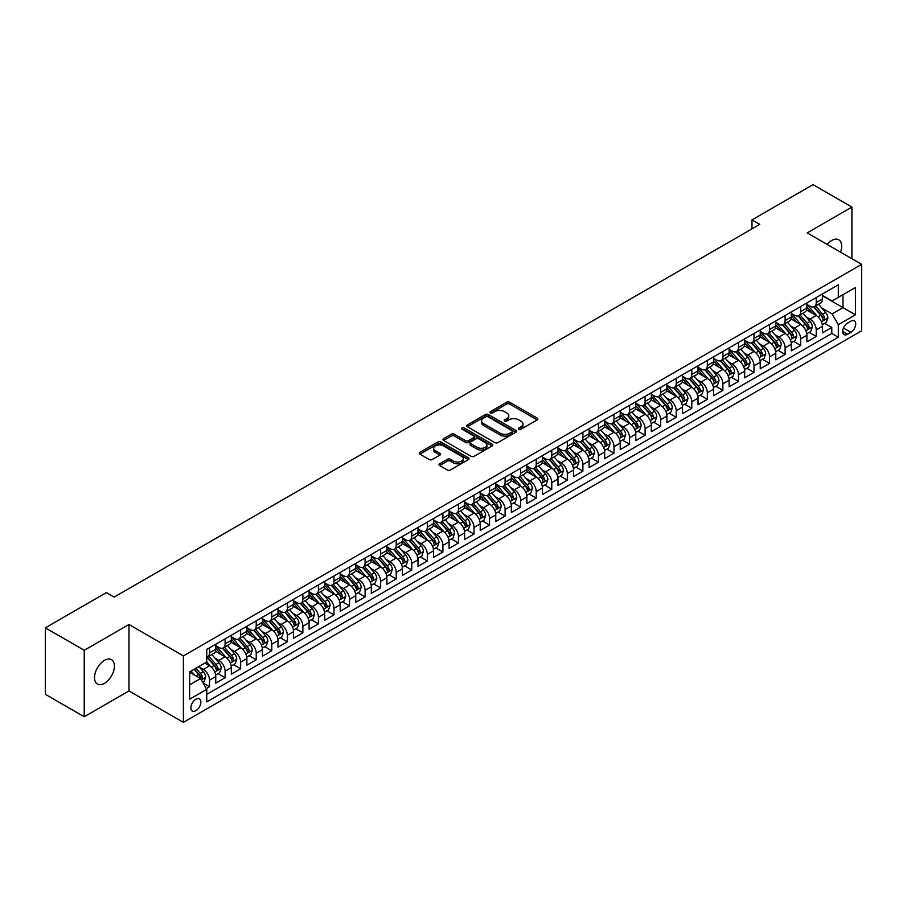 <?xml version="1.0" encoding="UTF-8"?>
<svg xmlns="http://www.w3.org/2000/svg" width="907" height="907" viewBox="0 0 907 907"><rect width="100%" height="100%" fill="white"/><g stroke="black" fill="none" stroke-linecap="round" stroke-linejoin="round"><path stroke-width="1.36" d="M518.838 429.249A1.508 0.873 0 0 0 520.981 429.249L537.205 419.884A2.154 1.247 0 0 0 537.828 419.011A2.154 1.247 0 0 0 537.205 418.127L509.711 402.255A2.154 1.247 0 0 0 506.662 402.255L490.438 411.619A1.508 0.873 0 0 0 489.995 412.243A1.508 0.873 0 0 0 490.438 412.855A1.508 0.873 0 0 0 492.58 412.855L494.678 411.642A6.905 3.991 0 0 1 504.451 411.642L506.741 412.968A6.905 3.991 0 0 1 508.759 415.791A6.905 3.991 0 0 1 506.741 418.615L504.643 419.816A1.508 0.873 0 0 0 504.201 420.44A1.508 0.873 0 0 0 504.643 421.052A1.508 0.873 0 0 0 506.775 421.052L508.872 419.839A6.905 3.991 0 0 1 518.645 419.839L520.935 421.165A6.905 3.991 0 0 1 522.965 423.988A6.905 3.991 0 0 1 520.935 426.812L518.838 428.025A1.508 0.873 0 0 0 518.396 428.637A1.508 0.873 0 0 0 518.838 429.249L518.838 428.025M104.464 683.345A14.081 8.129 120 0 0 113.658 670.942A14.081 8.129 120 0 0 111.504 659.661A14.081 8.129 120 0 0 104.464 660.364A14.081 8.129 120 0 0 95.269 672.767A14.081 8.129 120 0 0 97.423 684.048A14.081 8.129 120 0 0 104.464 683.345M840.551 252.157A14.081 8.129 120 0 0 838.748 239.788A14.081 8.129 120 0 0 831.708 240.491A14.081 8.129 120 0 0 827.139 244.402M195.855 710.703A7.041 4.059 120 0 0 200.458 704.49A7.041 4.059 120 0 0 199.37 698.855A7.041 4.059 120 0 0 195.855 699.206A7.041 4.059 120 0 0 191.252 705.408A7.041 4.059 120 0 0 192.329 711.043A7.041 4.059 120 0 0 195.855 710.703M439.634 463.794A2.154 1.247 0 0 0 438.999 464.667A2.154 1.247 0 0 0 439.634 465.552L447.344 470.007A2.154 1.247 0 0 0 450.394 470.007L468.409 459.6A2.154 1.247 0 0 0 469.044 458.715A2.154 1.247 0 0 0 468.409 457.842L440.927 441.97A2.154 1.247 0 0 0 437.877 441.97L419.862 452.378A2.154 1.247 0 0 0 419.227 453.251A2.154 1.247 0 0 0 419.862 454.135L429.17 459.509A2.154 1.247 0 0 0 432.231 459.509L439.94 455.065A2.154 1.247 0 0 0 440.564 454.18A2.154 1.247 0 0 0 439.94 453.296L435.315 450.632A5.771 3.333 0 0 1 433.625 448.273A5.771 3.333 0 0 1 437.197 445.19A5.771 3.333 0 0 1 443.489 445.915L461.584 456.357A5.771 3.333 0 0 1 463.273 458.715A5.771 3.333 0 0 1 459.702 461.799A5.771 3.333 0 0 1 453.409 461.073L450.394 459.339A2.154 1.247 0 0 0 447.344 459.339L439.634 463.794L439.634 465.552M128.964 624.481L84.238 650.296L45.35 627.848L45.35 694.308L84.238 716.757L128.964 690.941L183.407 722.369L183.407 655.908L128.964 624.481L128.964 690.941M851.922 258.722L851.922 207.079L807.207 232.895L861.65 264.334L183.407 655.908M851.922 207.079L813.035 184.631L751.982 219.879L751.982 228.859M45.35 627.848L106.402 592.6L114.18 597.089L759.76 224.369L751.982 219.879M494.825 442.582A2.154 1.247 0 0 0 497.886 442.582L515.902 432.185A2.154 1.247 0 0 0 516.537 431.301A2.154 1.247 0 0 0 515.902 430.417L488.42 414.556A2.154 1.247 0 0 0 485.358 414.556L467.343 424.952A2.154 1.247 0 0 0 466.708 425.837A2.154 1.247 0 0 0 467.343 426.721L494.825 442.582M462.683 429.578A1.508 0.873 0 0 1 464.214 429.793L464.214 428.002L492.161 444.135A2.154 1.247 0 0 1 492.784 445.008A2.154 1.247 0 0 1 492.161 445.893L474.134 456.3A2.154 1.247 0 0 1 471.084 456.3L443.602 440.428L443.602 438.659A2.154 1.247 0 0 0 442.967 439.544A2.154 1.247 0 0 0 443.602 440.428M443.602 438.659L451.312 434.215A2.154 1.247 0 0 1 454.362 434.215L465.518 440.643A2.154 1.247 0 0 0 468.568 440.643L473.681 437.696A2.154 1.247 0 0 0 474.316 436.811A2.154 1.247 0 0 0 473.681 435.927L462.071 429.226A1.508 0.873 0 0 1 461.629 428.614A1.508 0.873 0 0 1 462.57 427.809A1.508 0.873 0 0 1 464.214 428.002M206.32 688.583L209.54 686.724L203.089 682.994M199.415 667.133L203.315 669.389A8.798 5.079 60 0 1 209.54 680.159L215.764 676.565L215.764 683.13L225.095 677.733L218.02 673.652M214.97 658.153L218.882 660.398A8.798 5.079 60 0 1 225.095 671.18L231.319 667.586L231.319 674.15L240.65 668.754L233.575 664.672M230.525 649.163L234.437 651.419A8.798 5.079 60 0 1 240.65 662.201L246.874 658.607L246.874 665.16L256.216 659.774L249.13 655.693M246.08 640.183L249.992 642.439A8.798 5.079 60 0 1 256.216 653.221L262.429 649.627L262.429 656.18L271.771 650.795L264.685 646.702M261.635 631.204L265.547 633.46A8.798 5.079 60 0 1 271.771 644.242L277.984 640.648L277.984 647.201L287.326 641.816L280.24 637.723M277.191 622.225L281.102 624.481A8.798 5.079 60 0 1 287.326 635.251L293.551 631.669L293.551 638.222L302.881 632.837L295.807 628.744M292.746 613.245L296.657 615.502A8.798 5.079 60 0 1 302.881 626.272L309.106 622.678L309.106 629.243L318.436 623.846L311.362 619.764M308.312 604.266L312.212 606.522A8.798 5.079 60 0 1 318.436 617.293L324.661 613.699L324.661 620.263L333.991 614.867L326.917 610.785M323.867 595.275L327.767 597.532A8.798 5.079 60 0 1 333.991 608.314L340.216 604.72L340.216 611.273L349.546 605.887L342.472 601.806M339.422 586.296L343.322 588.552A8.798 5.079 60 0 1 349.546 599.334L355.771 595.74L355.771 602.293L365.102 596.908L358.027 592.815M354.977 577.317L358.877 579.573A8.798 5.079 60 0 1 365.102 590.355L371.326 586.761L371.326 593.314L380.657 587.929L373.582 583.836M370.532 568.338L374.432 570.594A8.798 5.079 60 0 1 380.657 581.364L386.881 577.782L386.881 584.335L396.212 578.949L389.137 574.857M386.087 559.358L389.987 561.614A8.798 5.079 60 0 1 396.212 572.385L402.436 568.791L402.436 575.355L411.767 569.959L404.692 565.877M401.642 550.379L405.554 552.635A8.798 5.079 60 0 1 411.767 563.406L417.991 559.812L417.991 566.376L427.322 560.98L420.247 556.898M417.197 541.388L421.109 543.644A8.798 5.079 60 0 1 427.322 554.426L433.546 550.832L433.546 557.386L442.888 552L435.802 547.919M432.752 532.409L436.664 534.665A8.798 5.079 60 0 1 442.888 545.447L449.101 541.853L449.101 548.406L458.443 543.021L451.357 538.928M448.307 523.43L452.219 525.686A8.798 5.079 60 0 1 458.443 536.468L464.656 532.874L464.656 539.427L473.998 534.042L466.912 529.949M463.862 514.45L467.774 516.707A8.798 5.079 60 0 1 473.998 527.477L480.222 523.895L480.222 530.448L489.553 525.062L482.467 520.969M479.418 505.471L483.329 507.727A8.798 5.079 60 0 1 489.553 518.498L495.778 514.904L495.778 521.468L505.108 516.072L498.034 511.99M494.984 496.492L498.884 498.748A8.798 5.079 60 0 1 505.108 509.519L511.333 505.925L511.333 512.489L520.663 507.092L513.589 503.011M510.539 487.501L514.439 489.757A8.798 5.079 60 0 1 520.663 500.539L526.888 496.945L526.888 503.498L536.218 498.113L529.144 494.032M526.094 478.522L529.994 480.778A8.798 5.079 60 0 1 536.218 491.56L542.443 487.966L542.443 494.519L551.773 489.134L544.699 485.041M541.649 469.543L545.549 471.799A8.798 5.079 60 0 1 551.773 482.581L557.998 478.987L557.998 485.54L567.328 480.154L560.254 476.062M557.204 460.563L561.104 462.819A8.798 5.079 60 0 1 567.328 473.59L573.553 470.007L573.553 476.56L582.884 471.175L575.809 467.082M572.759 451.584L576.659 453.84A8.798 5.079 60 0 1 582.884 464.611L589.108 461.017L589.108 467.581L598.439 462.185L591.364 458.103M588.314 442.605L592.226 444.861A8.798 5.079 60 0 1 598.439 455.631L604.663 452.037L604.663 458.602L613.994 453.205L606.919 449.124M603.869 433.614L607.781 435.87A8.798 5.079 60 0 1 613.994 446.652L620.218 443.058L620.218 449.611L629.56 444.226L622.474 440.144M619.424 424.635L623.336 426.891A8.798 5.079 60 0 1 629.56 437.673L635.773 434.079L635.773 440.632L645.115 435.247L638.029 431.165M634.979 415.655L638.891 417.912A8.798 5.079 60 0 1 645.115 428.694L651.328 425.1L651.328 431.653L660.67 426.267L653.584 422.174M650.534 406.676L654.446 408.932A8.798 5.079 60 0 1 660.67 419.703L666.894 416.12L666.894 422.673L676.225 417.288L669.139 413.195M666.089 397.697L670.001 399.953A8.798 5.079 60 0 1 676.225 410.724L682.449 407.13L682.449 413.694L691.78 408.297L684.706 404.216M681.656 388.718L685.556 390.974A8.798 5.079 60 0 1 691.78 401.744L698.005 398.15L698.005 404.715L707.335 399.318L700.261 395.237M697.211 379.738L701.111 381.983A8.798 5.079 60 0 1 707.335 392.765L713.56 389.171L713.56 395.724L722.89 390.339L715.816 386.257M712.766 370.748L716.666 373.004A8.798 5.079 60 0 1 722.89 383.786L729.115 380.192L729.115 386.745L738.445 381.359L731.371 377.278M728.321 361.768L732.221 364.024A8.798 5.079 60 0 1 738.445 374.806L744.67 371.212L744.67 377.765L754 372.38L746.926 368.287M743.876 352.789L747.776 355.045A8.798 5.079 60 0 1 754 365.827L760.225 362.233L760.225 368.786L769.555 363.401L762.481 359.308M759.431 343.81L763.331 346.066A8.798 5.079 60 0 1 769.555 356.836L775.78 353.242L775.78 359.807L785.111 354.41L778.036 350.329M774.986 334.83L778.898 337.087A8.798 5.079 60 0 1 785.111 347.857L791.335 344.263L791.335 350.828L800.666 345.431L793.591 341.349M790.541 325.851L794.453 328.096A8.798 5.079 60 0 1 800.666 338.878L806.89 335.284L806.89 341.837L816.232 336.452L816.232 329.899A8.798 5.079 -120 0 0 810.008 319.117L806.096 316.86M809.146 332.37L816.232 336.452M215.764 676.565A8.798 5.079 -120 0 0 209.54 665.795L204.88 663.096M231.319 667.586A8.798 5.079 -120 0 0 225.095 656.815L215.481 651.26M246.874 658.607A8.798 5.079 -120 0 0 240.65 647.825L231.036 642.281M262.429 649.627A8.798 5.079 -120 0 0 256.216 638.845L246.591 633.29M277.984 640.648A8.798 5.079 -120 0 0 271.771 629.866L262.146 624.311M293.551 631.669A8.798 5.079 -120 0 0 287.326 620.887L277.701 615.331M309.106 622.678A8.798 5.079 -120 0 0 302.881 611.908L293.256 606.352M324.661 613.699A8.798 5.079 -120 0 0 318.436 602.928L308.811 597.373M340.216 604.72A8.798 5.079 -120 0 0 333.991 593.938L324.366 588.394M355.771 595.74A8.798 5.079 -120 0 0 349.546 584.958L339.932 579.403M371.326 586.761A8.798 5.079 -120 0 0 365.102 575.979L355.487 570.424M386.881 577.782A8.798 5.079 -120 0 0 380.657 567L371.042 561.444M402.436 568.791A8.798 5.079 -120 0 0 396.212 558.02L386.597 552.465M417.991 559.812A8.798 5.079 -120 0 0 411.767 549.041L402.152 543.486M433.546 550.832A8.798 5.079 -120 0 0 427.322 540.05L417.708 534.506M449.101 541.853A8.798 5.079 -120 0 0 442.888 531.071L433.263 525.516M464.656 532.874A8.798 5.079 -120 0 0 458.443 522.092L448.818 516.537M480.222 523.895A8.798 5.079 -120 0 0 473.998 513.113L464.373 507.557M495.778 514.904A8.798 5.079 -120 0 0 489.553 504.133L479.928 498.578M511.333 505.925A8.798 5.079 -120 0 0 505.108 495.154L495.483 489.599M526.888 496.945A8.798 5.079 -120 0 0 520.663 486.175L511.038 480.619M542.443 487.966A8.798 5.079 -120 0 0 536.218 477.184L526.604 471.629M557.998 478.987A8.798 5.079 -120 0 0 551.773 468.205L542.159 462.649M573.553 470.007A8.798 5.079 -120 0 0 567.328 459.225L557.714 453.67M589.108 461.017A8.798 5.079 -120 0 0 582.884 450.246L573.269 444.691M604.663 452.037A8.798 5.079 -120 0 0 598.439 441.267L588.824 435.711M620.218 443.058A8.798 5.079 -120 0 0 613.994 432.288L604.379 426.732M635.773 434.079A8.798 5.079 -120 0 0 629.56 423.297L619.934 417.742M651.328 425.1A8.798 5.079 -120 0 0 645.115 414.318L635.49 408.762M666.894 416.12A8.798 5.079 -120 0 0 660.67 405.338L651.045 399.783M682.449 407.13A8.798 5.079 -120 0 0 676.225 396.359L666.6 390.804M698.005 398.15A8.798 5.079 -120 0 0 691.78 387.38L682.155 381.824M713.56 389.171A8.798 5.079 -120 0 0 707.335 378.4L697.71 372.845M729.115 380.192A8.798 5.079 -120 0 0 722.89 369.41L713.265 363.854M744.67 371.212A8.798 5.079 -120 0 0 738.445 360.43L728.831 354.875M760.225 362.233A8.798 5.079 -120 0 0 754 351.451L744.386 345.896M775.78 353.242A8.798 5.079 -120 0 0 769.555 342.472L759.941 336.916M791.335 344.263A8.798 5.079 -120 0 0 785.111 333.493L775.496 327.937M806.89 335.284A8.798 5.079 -120 0 0 800.666 324.513L791.051 318.958M850.913 321.18L847.489 323.164A6.825 3.934 120 0 0 843.034 329.173A6.825 3.934 120 0 0 844.088 334.638A6.825 3.934 120 0 0 847.489 334.298L850.913 332.325A6.825 3.934 120 0 0 855.369 326.316A6.825 3.934 120 0 0 854.326 320.851A6.825 3.934 120 0 0 850.913 321.18M183.407 722.369L861.65 330.794L861.65 264.334M189.631 684.83L200.526 678.549L206.739 689.32L206.739 701.893L838.317 337.257L838.317 324.683L832.093 313.913L821.651 307.881M206.739 689.32L189.631 699.206L189.631 671.894L206.739 662.019L206.739 649.446L838.317 284.809L838.317 297.383L855.426 287.508L855.426 314.808L838.317 324.683M215.764 645.671L218.882 647.473A8.798 5.079 60 0 0 223.281 647.904L229.494 644.31A8.798 5.079 -120 0 0 231.319 640.285L231.319 635.251M231.319 636.691L234.437 638.494A8.798 5.079 60 0 0 238.836 638.925L245.06 635.331A8.798 5.079 -120 0 0 246.874 631.306L246.874 626.272M246.874 627.712L249.992 629.503A8.798 5.079 60 0 0 254.391 629.946L260.615 626.352A8.798 5.079 -120 0 0 262.429 622.327L262.429 617.293M262.429 618.733L265.547 620.524A8.798 5.079 60 0 0 269.946 620.966L276.17 617.372A8.798 5.079 -120 0 0 277.984 613.347L277.984 608.314M277.984 609.753L281.102 611.545A8.798 5.079 60 0 0 285.501 611.987L291.725 608.393A8.798 5.079 -120 0 0 293.551 604.357L293.551 599.334M293.551 600.774L296.657 602.565A8.798 5.079 60 0 0 301.056 602.996L307.28 599.414A8.798 5.079 -120 0 0 309.106 595.377L309.106 590.355M309.106 591.783L312.212 593.586A8.798 5.079 60 0 0 316.611 594.017L322.835 590.423A8.798 5.079 -120 0 0 324.661 586.398L324.661 581.364M324.661 582.804L327.767 584.607A8.798 5.079 60 0 0 332.166 585.038L338.39 581.444A8.798 5.079 -120 0 0 340.216 577.419L340.216 572.385M340.216 573.825L343.322 575.616A8.798 5.079 60 0 0 347.721 576.058L353.945 572.464A8.798 5.079 -120 0 0 355.771 568.44L355.771 563.406M355.771 564.846L358.877 566.637A8.798 5.079 60 0 0 363.276 567.079L369.5 563.485A8.798 5.079 -120 0 0 371.326 559.46L371.326 554.426M371.326 555.866L374.432 557.658A8.798 5.079 60 0 0 378.831 558.1L385.056 554.506A8.798 5.079 -120 0 0 386.881 550.47L386.881 545.447M386.881 546.887L389.987 548.678A8.798 5.079 60 0 0 394.398 549.109L400.611 545.526A8.798 5.079 -120 0 0 402.436 541.49L402.436 536.468M402.436 537.896L405.554 539.699A8.798 5.079 60 0 0 409.953 540.13L416.166 536.536A8.798 5.079 -120 0 0 417.991 532.511L417.991 527.477M417.991 528.917L421.109 530.72A8.798 5.079 60 0 0 425.508 531.151L431.732 527.557A8.798 5.079 -120 0 0 433.546 523.532L433.546 518.498M433.546 519.938L436.664 521.729A8.798 5.079 60 0 0 441.063 522.171L447.287 518.577A8.798 5.079 -120 0 0 449.101 514.552L449.101 509.519M449.101 510.958L452.219 512.75A8.798 5.079 60 0 0 456.618 513.192L462.842 509.598A8.798 5.079 -120 0 0 464.656 505.573L464.656 500.539M464.656 501.979L467.774 503.77A8.798 5.079 60 0 0 472.173 504.213L478.397 500.619A8.798 5.079 -120 0 0 480.222 496.583L480.222 491.56M480.222 493L483.329 494.791A8.798 5.079 60 0 0 487.728 495.222L493.952 491.639A8.798 5.079 -120 0 0 495.778 487.603L495.778 482.581M495.778 484.009L498.884 485.812A8.798 5.079 60 0 0 503.283 486.243L509.507 482.649A8.798 5.079 -120 0 0 511.333 478.624L511.333 473.59M511.333 475.03L514.439 476.833A8.798 5.079 60 0 0 518.838 477.263L525.062 473.669A8.798 5.079 -120 0 0 526.888 469.645L526.888 464.611M526.888 466.051L529.994 467.842A8.798 5.079 60 0 0 534.393 468.284L540.617 464.69A8.798 5.079 -120 0 0 542.443 460.665L542.443 455.631M542.443 457.071L545.549 458.863A8.798 5.079 60 0 0 549.948 459.305L556.172 455.711A8.798 5.079 -120 0 0 557.998 451.686L557.998 446.652M557.998 448.092L561.104 449.883A8.798 5.079 60 0 0 565.503 450.325L571.727 446.732A8.798 5.079 -120 0 0 573.553 442.695L573.553 437.673M573.553 439.113L576.659 440.904A8.798 5.079 60 0 0 581.07 441.335L587.283 437.752A8.798 5.079 -120 0 0 589.108 433.716L589.108 428.694M589.108 430.122L592.226 431.925A8.798 5.079 60 0 0 596.625 432.356L602.838 428.762A8.798 5.079 -120 0 0 604.663 424.737L604.663 419.703M604.663 421.143L607.781 422.945A8.798 5.079 60 0 0 612.18 423.376L618.404 419.782A8.798 5.079 -120 0 0 620.218 415.757L620.218 410.724M620.218 412.163L623.336 413.955A8.798 5.079 60 0 0 627.735 414.397L633.959 410.803A8.798 5.079 -120 0 0 635.773 406.778L635.773 401.744M635.773 403.184L638.891 404.976A8.798 5.079 60 0 0 643.29 405.418L649.514 401.824A8.798 5.079 -120 0 0 651.328 397.799L651.328 392.765M651.328 394.205L654.446 395.996A8.798 5.079 60 0 0 658.845 396.438L665.069 392.844A8.798 5.079 -120 0 0 666.894 388.808L666.894 383.786M666.894 385.226L670.001 387.017A8.798 5.079 60 0 0 674.4 387.448L680.624 383.865A8.798 5.079 -120 0 0 682.449 379.829L682.449 374.806M682.449 376.235L685.556 378.038A8.798 5.079 60 0 0 689.955 378.468L696.179 374.874A8.798 5.079 -120 0 0 698.005 370.85L698.005 365.816M698.005 367.256L701.111 369.058A8.798 5.079 60 0 0 705.51 369.489L711.734 365.895A8.798 5.079 -120 0 0 713.56 361.87L713.56 356.836M713.56 358.276L716.666 360.079A8.798 5.079 60 0 0 721.065 360.51L727.289 356.916A8.798 5.079 -120 0 0 729.115 352.891L729.115 347.857M729.115 349.297L732.221 351.088A8.798 5.079 60 0 0 736.62 351.531L742.844 347.937A8.798 5.079 -120 0 0 744.67 343.912L744.67 338.878M744.67 340.318L747.776 342.109A8.798 5.079 60 0 0 752.175 342.551L758.399 338.957A8.798 5.079 -120 0 0 760.225 334.921L760.225 329.899M760.225 331.338L763.331 333.13A8.798 5.079 60 0 0 767.741 333.561L773.954 329.978A8.798 5.079 -120 0 0 775.78 325.942L775.78 320.919M775.78 322.348L778.898 324.15A8.798 5.079 60 0 0 783.297 324.581L789.509 320.987A8.798 5.079 -120 0 0 791.335 316.962L791.335 311.929M791.335 313.368L794.453 315.171A8.798 5.079 60 0 0 798.852 315.602L805.076 312.008A8.798 5.079 -120 0 0 806.89 307.983L806.89 302.949M206.739 694.354L831.787 333.493L831.787 327.472L822.445 332.858L822.445 326.305A8.798 5.079 -120 0 0 816.232 315.523L806.606 309.967M806.89 304.389L810.008 306.192A8.798 5.079 -120 0 0 814.407 306.623A8.798 5.079 -120 0 0 816.232 302.598L816.232 297.564M814.407 306.623L820.631 303.029A8.798 5.079 -120 0 0 822.445 299.004L822.445 293.97M209.54 647.825L209.54 652.859A8.798 5.079 60 0 1 207.726 656.883A8.798 5.079 60 0 1 206.739 657.246M207.726 656.883L213.939 653.289A8.798 5.079 -120 0 0 215.764 649.265L215.764 644.242M225.095 638.845L225.095 643.879A8.798 5.079 60 0 1 223.281 647.904M240.65 629.866L240.65 634.9A8.798 5.079 60 0 1 238.836 638.925M256.216 620.887L256.216 625.921A8.798 5.079 60 0 1 254.391 629.946M271.771 611.908L271.771 616.93A8.798 5.079 60 0 1 269.946 620.966M287.326 602.928L287.326 607.951A8.798 5.079 60 0 1 285.501 611.987M302.881 593.938L302.881 598.971A8.798 5.079 60 0 1 301.056 602.996M318.436 584.958L318.436 589.992A8.798 5.079 60 0 1 316.611 594.017M333.991 575.979L333.991 581.013A8.798 5.079 60 0 1 332.166 585.038M349.546 567L349.546 572.034A8.798 5.079 60 0 1 347.721 576.058M365.102 558.02L365.102 563.043A8.798 5.079 60 0 1 363.276 567.079M380.657 549.041L380.657 554.064A8.798 5.079 60 0 1 378.831 558.1M396.212 540.05L396.212 545.084A8.798 5.079 60 0 1 394.398 549.109M411.767 531.071L411.767 536.105A8.798 5.079 60 0 1 409.953 540.13M427.322 522.092L427.322 527.126A8.798 5.079 60 0 1 425.508 531.151M442.888 513.113L442.888 518.146A8.798 5.079 60 0 1 441.063 522.171M458.443 504.133L458.443 509.156A8.798 5.079 60 0 1 456.618 513.192M473.998 495.154L473.998 500.176A8.798 5.079 60 0 1 472.173 504.213M489.553 486.163L489.553 491.197A8.798 5.079 60 0 1 487.728 495.222M505.108 477.184L505.108 482.218A8.798 5.079 60 0 1 503.283 486.243M520.663 468.205L520.663 473.239A8.798 5.079 60 0 1 518.838 477.263M536.218 459.225L536.218 464.259A8.798 5.079 60 0 1 534.393 468.284M551.773 450.246L551.773 455.269A8.798 5.079 60 0 1 549.948 459.305M567.328 441.267L567.328 446.289A8.798 5.079 60 0 1 565.503 450.325M582.884 432.276L582.884 437.31A8.798 5.079 60 0 1 581.07 441.335M598.439 423.297L598.439 428.331A8.798 5.079 60 0 1 596.625 432.356M613.994 414.318L613.994 419.351A8.798 5.079 60 0 1 612.18 423.376M629.56 405.338L629.56 410.372A8.798 5.079 60 0 1 627.735 414.397M645.115 396.359L645.115 401.382A8.798 5.079 60 0 1 643.29 405.418M660.67 387.38L660.67 392.402A8.798 5.079 60 0 1 658.845 396.438M676.225 378.389L676.225 383.423A8.798 5.079 60 0 1 674.4 387.448M691.78 369.41L691.78 374.444A8.798 5.079 60 0 1 689.955 378.468M707.335 360.43L707.335 365.464A8.798 5.079 60 0 1 705.51 369.489M722.89 351.451L722.89 356.485A8.798 5.079 60 0 1 721.065 360.51M738.445 342.472L738.445 347.494A8.798 5.079 60 0 1 736.62 351.531M754 333.493L754 338.515A8.798 5.079 60 0 1 752.175 342.551M769.555 324.513L769.555 329.536A8.798 5.079 60 0 1 767.741 333.561M785.111 315.523L785.111 320.556A8.798 5.079 60 0 1 783.297 324.581M800.666 306.543L800.666 311.577A8.798 5.079 60 0 1 798.852 315.602M800.666 338.878L800.666 345.431M785.111 347.857L785.111 354.41M769.555 356.836L769.555 363.401M754 365.827L754 372.38M738.445 374.806L738.445 381.359M722.89 383.786L722.89 390.339M707.335 392.765L707.335 399.318M691.78 401.744L691.78 408.297M676.225 410.724L676.225 417.288M660.67 419.703L660.67 426.267M645.115 428.694L645.115 435.247M629.56 437.673L629.56 444.226M613.994 446.652L613.994 453.205M598.439 455.631L598.439 462.185M582.884 464.611L582.884 471.175M567.328 473.59L567.328 480.154M551.773 482.581L551.773 489.134M536.218 491.56L536.218 498.113M520.663 500.539L520.663 507.092M505.108 509.519L505.108 516.072M489.553 518.498L489.553 525.062M473.998 527.477L473.998 534.042M458.443 536.468L458.443 543.021M442.888 545.447L442.888 552M427.322 554.426L427.322 560.98M411.767 563.406L411.767 569.959M396.212 572.385L396.212 578.949M380.657 581.364L380.657 587.929M365.102 590.355L365.102 596.908M349.546 599.334L349.546 605.887M333.991 608.314L333.991 614.867M318.436 617.293L318.436 623.846M302.881 626.272L302.881 632.837M287.326 635.251L287.326 641.816M271.771 644.242L271.771 650.795M256.216 653.221L256.216 659.774M240.65 662.201L240.65 668.754M225.095 671.18L225.095 677.733M209.54 680.159L209.54 686.724M200.526 678.549L189.631 672.257M832.093 313.913L842.988 307.62L842.988 294.696L855.426 287.508M822.445 295.773L855.426 314.808M822.445 295.41L832.093 300.977L838.317 297.383M84.238 650.296L84.238 716.757M824.701 323.391L831.787 327.472M831.787 333.493L838.317 337.257M519.439 429.465L520.935 428.603A6.905 3.991 0 0 0 522.965 425.78L522.965 423.988M508.759 415.791L508.759 417.583A6.905 3.991 0 0 1 506.741 420.406L505.244 421.267M537.171 419.907L509.711 404.057A2.154 1.247 0 0 0 506.662 404.057L491.038 413.07M515.868 432.197L488.42 416.347A2.154 1.247 0 0 0 485.358 416.347L467.377 426.732M512.081 431.925A1.508 0.873 0 0 0 512.523 431.301A1.508 0.873 0 0 0 512.081 430.689L487.955 416.755A1.508 0.873 0 0 0 485.823 416.755L483.601 418.036A6.905 3.991 0 0 0 481.583 420.859A6.905 3.991 0 0 0 483.601 423.682L500.097 433.195A6.905 3.991 0 0 0 509.87 433.195L512.081 431.925L512.081 433.716A1.508 0.873 0 0 0 512.523 433.104L512.523 431.301M481.583 420.859L481.583 422.651A6.905 3.991 0 0 0 483.601 425.474L483.601 423.682M512.081 433.716L509.87 434.997A6.905 3.991 0 0 1 500.097 434.997L483.601 425.474M443.625 440.439L451.312 436.006L451.312 434.215M474.316 436.811L474.316 438.614A2.154 1.247 0 0 1 473.681 439.487L468.568 442.446A2.154 1.247 0 0 1 465.518 442.446L454.362 436.006A2.154 1.247 0 0 0 451.312 436.006M464.214 429.793L492.127 445.915M477.082 447.321A5.771 3.333 0 0 0 483.374 448.047A5.771 3.333 0 0 0 486.934 444.963A5.771 3.333 0 0 0 485.245 442.605L478.873 438.931A2.154 1.247 0 0 0 475.824 438.931L470.699 441.879A2.154 1.247 0 0 0 470.075 442.763A2.154 1.247 0 0 0 470.699 443.648L477.082 447.321L477.082 449.124A5.771 3.333 0 0 0 483.374 449.849A5.771 3.333 0 0 0 486.934 446.766L486.934 444.963M470.075 442.763L470.075 444.555A2.154 1.247 0 0 0 470.699 445.439L470.699 443.648M477.082 449.124L470.699 445.439M463.273 458.715L463.273 460.518A5.771 3.333 0 0 1 459.702 463.602A5.771 3.333 0 0 1 453.409 462.876L450.394 461.13A2.154 1.247 0 0 0 447.344 461.13L439.657 465.574M433.625 448.273L433.625 450.065A5.771 3.333 0 0 0 435.315 452.423L435.315 450.632M439.906 455.076L435.315 452.423M468.409 457.842L468.409 459.6L440.927 443.772A2.154 1.247 0 0 0 437.877 443.772L419.884 454.158M822.32 324.763L826.334 322.438L827.898 317.949A5.827 3.367 -120 0 0 825.619 312.473L818.511 304.253M817.094 316.101L808.659 306.339A16.825 9.716 -120 0 0 806.89 304.491M812.468 313.357L807.752 307.904A13.968 8.061 -120 0 0 806.89 306.963M813.613 306.94L820.801 315.262A5.827 3.367 60 0 1 822.876 319.275C823.76 320.454 824.372 320.092 824.746 318.198A5.827 3.367 -120 0 0 822.672 314.185L815.563 305.954M814.033 306.804L821.753 315.749A2.97 1.712 60 0 1 822.502 316.906L824.746 318.198M822.876 319.275L823.307 319.967M806.765 333.742L810.779 331.429L812.332 326.928A5.827 3.367 -120 0 0 810.064 321.463L802.956 313.232M801.539 325.08L793.103 315.319A16.825 9.716 -120 0 0 791.335 313.471M796.913 322.336L792.196 316.883A13.968 8.061 -120 0 0 791.335 315.942M798.058 315.919L805.246 324.241A5.827 3.367 60 0 1 807.321 328.255C808.194 329.434 808.817 329.071 809.191 327.178A5.827 3.367 -120 0 0 807.117 323.164L800.008 314.933M798.477 315.783L806.198 324.729A2.97 1.712 60 0 1 806.947 325.885L809.191 327.178M807.321 328.255L807.752 328.946M791.21 342.721L795.224 340.408L796.777 335.919A5.827 3.367 -120 0 0 794.509 330.443L787.401 322.212M785.984 334.059L777.548 324.298A16.825 9.716 -120 0 0 775.78 322.45M781.358 331.316L776.641 325.862A13.968 8.061 -120 0 0 775.78 324.921M782.503 324.899L789.691 333.22A5.827 3.367 60 0 1 791.766 337.245C792.639 338.413 793.262 338.05 793.636 336.157A5.827 3.367 -120 0 0 791.55 332.143L784.453 323.912M782.922 324.763L790.643 333.708A2.97 1.712 60 0 1 791.392 334.876L793.636 336.157M791.766 337.245L792.196 337.937M775.655 351.712L779.669 349.388L781.222 344.898A5.827 3.367 -120 0 0 778.954 339.422L771.846 331.191M770.428 343.039L761.993 333.277A16.825 9.716 -120 0 0 760.225 331.429M765.803 340.295L761.086 334.842A13.968 8.061 -120 0 0 760.225 333.901M766.948 333.878L774.136 342.2A5.827 3.367 60 0 1 776.211 346.225C777.084 347.392 777.707 347.03 778.081 345.148A5.827 3.367 -120 0 0 775.995 341.123L768.887 332.903M767.367 333.742L775.088 342.687A2.97 1.712 60 0 1 775.836 343.855L778.081 345.148M776.211 346.225L776.63 346.916M760.089 360.691L764.113 358.367L765.667 353.877A5.827 3.367 -120 0 0 763.399 348.401L756.291 340.17M754.862 352.018L746.438 342.256A16.825 9.716 -120 0 0 744.67 340.408M750.248 349.286L745.531 343.821A13.968 8.061 -120 0 0 744.67 342.88M751.393 342.869L758.581 351.19A5.827 3.367 60 0 1 760.656 355.204C761.529 356.372 762.152 356.02 762.526 354.127A5.827 3.367 -120 0 0 760.44 350.113L753.332 341.882M751.812 342.733L759.533 351.667A2.97 1.712 60 0 1 760.281 352.834L762.526 354.127M760.656 355.204L761.075 355.895M744.534 369.671L748.558 367.346L750.112 362.857A5.827 3.367 -120 0 0 747.844 357.381L740.736 349.15M739.307 360.997L730.883 351.247A16.825 9.716 -120 0 0 729.115 349.388M734.693 358.265L729.976 352.8A13.968 8.061 -120 0 0 729.115 351.871M735.826 351.848L743.026 360.17A5.827 3.367 60 0 1 745.101 364.183C745.973 365.351 746.597 364.999 746.971 363.106A5.827 3.367 -120 0 0 744.885 359.093L737.776 350.862M736.257 351.712L743.978 360.657A2.97 1.712 60 0 1 744.726 361.814L746.971 363.106M745.101 364.183L745.52 364.875M728.979 378.65L733.003 376.326L734.557 371.836A5.827 3.367 -120 0 0 732.289 366.36L725.181 358.14M723.752 369.988L715.328 360.226A16.825 9.716 -120 0 0 713.56 358.378M719.138 367.244L714.421 361.791A13.968 8.061 -120 0 0 713.56 360.85M720.271 360.827L727.459 369.149A5.827 3.367 60 0 1 729.545 373.162C730.418 374.342 731.042 373.979 731.405 372.085A5.827 3.367 -120 0 0 729.33 368.072L722.221 359.841M720.702 360.691L728.423 369.637A2.97 1.712 60 0 1 729.171 370.793L731.405 372.085M729.545 373.162L729.965 373.854M713.424 387.629L717.448 385.316L719.002 380.815A5.827 3.367 -120 0 0 716.734 375.351L709.625 367.12M708.197 378.967L699.773 369.206A16.825 9.716 -120 0 0 698.005 367.358M703.571 376.224L698.866 370.77A13.968 8.061 -120 0 0 698.005 369.829M704.716 369.807L711.904 378.128A5.827 3.367 60 0 1 713.99 382.142C714.863 383.321 715.487 382.958 715.85 381.065A5.827 3.367 -120 0 0 713.775 377.051L706.666 368.82M705.147 369.671L712.868 378.616A2.97 1.712 60 0 1 713.616 379.772L715.85 381.065M713.99 382.142L714.41 382.833M697.868 396.608L701.893 394.296L703.447 389.806A5.827 3.367 -120 0 0 701.179 384.33L694.07 376.099M692.642 387.947L684.218 378.185A16.825 9.716 -120 0 0 682.449 376.337M688.016 385.203L683.311 379.75A13.968 8.061 -120 0 0 682.449 378.809M689.161 378.786L696.349 387.108A5.827 3.367 60 0 1 698.435 391.132C699.308 392.3 699.932 391.937 700.295 390.044A5.827 3.367 -120 0 0 698.22 386.031L691.111 377.8M689.581 378.65L697.313 387.595A2.97 1.712 60 0 1 698.061 388.752L700.295 390.044M698.435 391.132L698.855 391.824M682.313 405.599L686.338 403.275L687.891 398.785A5.827 3.367 -120 0 0 685.624 393.309L678.515 385.078M677.087 396.926L668.663 387.164A16.825 9.716 -120 0 0 666.894 385.316M672.461 394.182L667.745 388.729A13.968 8.061 -120 0 0 666.894 387.788M673.606 387.765L680.794 396.087A5.827 3.367 60 0 1 682.88 400.112C683.753 401.279 684.377 400.917 684.74 399.035A5.827 3.367 -120 0 0 682.665 395.01L675.556 386.79M674.026 387.629L681.758 396.574A2.97 1.712 60 0 1 682.506 397.742L684.74 399.035M682.88 400.112L683.3 400.803M666.758 414.578L670.783 412.254L672.336 407.765A5.827 3.367 -120 0 0 670.058 402.289L662.96 394.057M661.532 405.905L653.097 396.144A16.825 9.716 -120 0 0 651.328 394.296M656.906 403.173L652.19 397.708A13.968 8.061 -120 0 0 651.328 396.767M658.051 396.744L665.239 405.078A5.827 3.367 60 0 1 667.314 409.091C668.198 410.259 668.822 409.907 669.185 408.014A5.827 3.367 -120 0 0 667.11 404L660.001 395.769M658.471 396.62L666.203 405.554A2.97 1.712 60 0 1 666.951 406.721L669.185 408.014M667.314 409.091L667.745 409.783M651.203 423.558L655.217 421.233L656.781 416.744A5.827 3.367 -120 0 0 654.503 411.268L647.394 403.037M645.977 414.884L637.542 405.134A16.825 9.716 -120 0 0 635.773 403.275M641.351 412.152L636.635 406.687A13.968 8.061 -120 0 0 635.773 405.758M642.496 405.735L649.684 414.057A5.827 3.367 60 0 1 651.759 418.07C652.643 419.238 653.267 418.887 653.63 416.993A5.827 3.367 -120 0 0 651.555 412.98L644.446 404.749M642.916 405.599L650.648 414.544A2.97 1.712 60 0 1 651.396 415.701L653.63 416.993M651.759 418.07L652.19 418.762M635.648 432.537L639.662 430.213L641.226 425.723A5.827 3.367 -120 0 0 638.947 420.247L631.839 412.027M630.422 423.875L621.987 414.114A16.825 9.716 -120 0 0 620.218 412.266M625.796 421.131L621.08 415.678A13.968 8.061 -120 0 0 620.218 414.737M626.941 414.714L634.129 423.036A5.827 3.367 60 0 1 636.204 427.05C637.088 428.229 637.7 427.866 638.074 425.973A5.827 3.367 -120 0 0 636 421.959L628.891 413.728M627.361 414.578L635.081 423.524A2.97 1.712 60 0 1 635.841 424.68L638.074 425.973M636.204 427.05L636.635 427.741M620.093 441.516L624.107 439.192L625.66 434.702A5.827 3.367 -120 0 0 623.392 429.238L616.284 421.007M614.867 432.854L606.432 423.093A16.825 9.716 -120 0 0 604.663 421.245M610.241 430.111L605.525 424.657A13.968 8.061 -120 0 0 604.663 423.716M611.386 423.694L618.574 432.015A5.827 3.367 60 0 1 620.649 436.029C621.522 437.208 622.145 436.845 622.519 434.952A5.827 3.367 -120 0 0 620.445 430.938L613.336 422.707M611.806 423.558L619.526 432.503A2.97 1.712 60 0 1 620.275 433.659L622.519 434.952M620.649 436.029L621.08 436.721M604.538 450.496L608.552 448.183L610.105 443.693A5.827 3.367 -120 0 0 607.837 438.217L600.729 429.986M599.312 441.834L590.876 432.072A16.825 9.716 -120 0 0 589.108 430.224M594.686 439.09L589.969 433.637A13.968 8.061 -120 0 0 589.108 432.696M595.831 432.673L603.019 440.995A5.827 3.367 60 0 1 605.094 445.02C605.967 446.187 606.59 445.825 606.964 443.931A5.827 3.367 -120 0 0 604.878 439.918L597.781 431.687M596.25 432.537L603.971 441.482A2.97 1.712 60 0 1 604.72 442.639L606.964 443.931M605.094 445.02L605.525 445.7M588.983 459.486L592.997 457.162L594.55 452.672A5.827 3.367 -120 0 0 592.282 447.196L585.174 438.965M583.757 450.813L575.321 441.051A16.825 9.716 -120 0 0 573.553 439.203M579.131 448.069L574.414 442.616A13.968 8.061 -120 0 0 573.553 441.675M580.276 441.652L587.464 449.974A5.827 3.367 60 0 1 589.539 453.999C590.412 455.167 591.035 454.804 591.409 452.922A5.827 3.367 -120 0 0 589.323 448.897L582.215 440.677M580.695 441.516L588.416 450.462A2.97 1.712 60 0 1 589.165 451.629L591.409 452.922M589.539 453.999L589.958 454.69M573.428 468.466L577.442 466.141L578.995 461.652A5.827 3.367 -120 0 0 576.727 456.176L569.619 447.945M568.19 459.792L559.766 450.031A16.825 9.716 -120 0 0 557.998 448.183M563.576 457.06L558.859 451.595A13.968 8.061 -120 0 0 557.998 450.654M564.721 450.632L571.909 458.965A5.827 3.367 60 0 1 573.984 462.978C574.857 464.146 575.48 463.794 575.854 461.901A5.827 3.367 -120 0 0 573.768 457.888L566.66 449.657M565.14 450.496L572.861 459.441A2.97 1.712 60 0 1 573.609 460.609L575.854 461.901M573.984 462.978L574.403 463.67M557.862 477.445L561.887 475.121L563.44 470.631A5.827 3.367 -120 0 0 561.172 465.155L554.064 456.924M552.635 468.772L544.211 459.021A16.825 9.716 -120 0 0 542.443 457.162M548.021 466.039L543.304 460.575A13.968 8.061 -120 0 0 542.443 459.645M549.154 459.622L556.354 467.944A5.827 3.367 60 0 1 558.429 471.957C559.302 473.125 559.925 472.774 560.299 470.88A5.827 3.367 -120 0 0 558.213 466.867L551.105 458.636M549.585 459.486L557.306 468.431A2.97 1.712 60 0 1 558.054 469.588L560.299 470.88M558.429 471.957L558.848 472.649M542.307 486.424L546.331 484.1L547.885 479.61A5.827 3.367 -120 0 0 545.617 474.134L538.509 465.915M537.08 477.762L528.656 468.001A16.825 9.716 -120 0 0 526.888 466.153M532.466 475.019L527.749 469.554A13.968 8.061 -120 0 0 526.888 468.624M533.599 468.602L540.787 476.923A5.827 3.367 60 0 1 542.874 480.937C543.747 482.116 544.37 481.753 544.733 479.86A5.827 3.367 -120 0 0 542.658 475.846L535.549 467.615M534.03 468.466L541.751 477.411A2.97 1.712 60 0 1 542.499 478.567L544.733 479.86M542.874 480.937L543.293 481.628M526.752 495.403L530.776 493.079L532.33 488.59A5.827 3.367 -120 0 0 530.062 483.125L522.954 474.894M521.525 486.742L513.101 476.98A16.825 9.716 -120 0 0 511.333 475.132M516.899 483.998L512.194 478.545A13.968 8.061 -120 0 0 511.333 477.604M518.044 477.581L525.232 485.903A5.827 3.367 60 0 1 527.318 489.916C528.191 491.095 528.815 490.732 529.178 488.839A5.827 3.367 -120 0 0 527.103 484.826L519.994 476.594M518.475 477.445L526.196 486.39A2.97 1.712 60 0 1 526.944 487.547L529.178 488.839M527.318 489.916L527.738 490.608M511.197 504.383L515.221 502.07L516.775 497.58A5.827 3.367 -120 0 0 514.507 492.104L507.398 483.873M505.97 495.721L497.546 485.959A16.825 9.716 -120 0 0 495.778 484.111M501.344 492.977L496.639 487.524A13.968 8.061 -120 0 0 495.778 486.583M502.489 486.56L509.677 494.882A5.827 3.367 60 0 1 511.763 498.907C512.636 500.074 513.26 499.712 513.623 497.818A5.827 3.367 -120 0 0 511.548 493.805L504.439 485.574M502.909 486.424L510.641 495.369A2.97 1.712 60 0 1 511.389 496.526L513.623 497.818M511.763 498.907L512.183 499.587M495.641 513.373L499.666 511.049L501.22 506.56A5.827 3.367 -120 0 0 498.952 501.083L491.843 492.852M490.415 504.7L481.991 494.939A16.825 9.716 -120 0 0 480.222 493.091M485.789 501.956L481.073 496.503A13.968 8.061 -120 0 0 480.222 495.562M486.934 495.539L494.122 503.861A5.827 3.367 60 0 1 496.208 507.886C497.081 509.054 497.705 508.691 498.068 506.809A5.827 3.367 -120 0 0 495.993 502.784L488.884 494.564M487.354 495.403L495.086 504.349A2.97 1.712 60 0 1 495.834 505.516L498.068 506.809M496.208 507.886L496.628 508.578M480.086 522.353L484.111 520.028L485.664 515.539A5.827 3.367 -120 0 0 483.386 510.063L476.288 501.832M474.86 513.679L466.425 503.918A16.825 9.716 -120 0 0 464.656 502.07M470.234 510.947L465.518 505.482A13.968 8.061 -120 0 0 464.656 504.541M471.379 504.519L478.567 512.852A5.827 3.367 60 0 1 480.642 516.865C481.526 518.033 482.15 517.682 482.513 515.788A5.827 3.367 -120 0 0 480.438 511.775L473.329 503.544M471.799 504.383L479.531 513.328A2.97 1.712 60 0 1 480.279 514.496L482.513 515.788M480.642 516.865L481.073 517.557M464.531 531.332L468.545 529.008L470.109 524.518A5.827 3.367 -120 0 0 467.831 519.042L460.722 510.811M459.305 522.659L450.87 512.909A16.825 9.716 -120 0 0 449.101 511.049M454.679 519.926L449.963 514.462A13.968 8.061 -120 0 0 449.101 513.532M455.824 513.509L463.012 521.831A5.827 3.367 60 0 1 465.087 525.845C465.971 527.012 466.595 526.661 466.958 524.768A5.827 3.367 -120 0 0 464.883 520.754L457.774 512.523M456.244 513.373L463.976 522.307A2.97 1.712 60 0 1 464.724 523.475L466.958 524.768M465.087 525.845L465.518 526.536M448.976 540.311L452.99 537.987L454.554 533.497A5.827 3.367 -120 0 0 452.276 528.021L445.167 519.802M443.75 531.638L435.315 521.888A16.825 9.716 -120 0 0 433.546 520.04M439.124 528.906L434.408 523.441A13.968 8.061 -120 0 0 433.546 522.511M440.269 522.489L447.457 530.81A5.827 3.367 60 0 1 449.532 534.824C450.416 536.003 451.028 535.64 451.403 533.747A5.827 3.367 -120 0 0 449.328 529.733L442.219 521.502M440.689 522.353L448.421 531.298A2.97 1.712 60 0 1 449.169 532.454L451.403 533.747M449.532 534.824L449.963 535.515M433.421 549.291L437.435 546.966L438.988 542.477A5.827 3.367 -120 0 0 436.721 537.012L429.612 528.781M428.195 540.629L419.76 530.867A16.825 9.716 -120 0 0 417.991 529.019M423.569 537.885L418.853 532.432A13.968 8.061 -120 0 0 417.991 531.491M424.714 531.468L431.902 539.79A5.827 3.367 60 0 1 433.977 543.803C434.861 544.982 435.473 544.619 435.848 542.726A5.827 3.367 -120 0 0 433.773 538.713L426.664 530.482M425.134 531.332L432.854 540.277A2.97 1.712 60 0 1 433.603 541.434L435.848 542.726M433.977 543.803L434.408 544.495M417.866 558.27L421.88 555.957L423.433 551.467A5.827 3.367 -120 0 0 421.165 545.991L414.057 537.76M412.64 549.608L404.205 539.846A16.825 9.716 -120 0 0 402.436 537.998M408.014 546.864L403.298 541.411A13.968 8.061 -120 0 0 402.436 540.47M409.159 540.447L416.347 548.769A5.827 3.367 60 0 1 418.422 552.782C419.295 553.962 419.918 553.599 420.292 551.705A5.827 3.367 -120 0 0 418.206 547.692L411.109 539.461M409.579 540.311L417.299 549.257A2.97 1.712 60 0 1 418.048 550.413L420.292 551.705M418.422 552.782L418.853 553.474M402.311 567.26L406.325 564.936L407.878 560.447A5.827 3.367 -120 0 0 405.61 554.971L398.502 546.74M397.085 558.587L388.65 548.826A16.825 9.716 -120 0 0 386.881 546.978M392.459 555.844L387.743 550.39A13.968 8.061 -120 0 0 386.881 549.449M393.604 549.427L400.792 557.748A5.827 3.367 60 0 1 402.867 561.773C403.74 562.941 404.363 562.578 404.737 560.696A5.827 3.367 -120 0 0 402.651 556.671L395.543 548.452M394.023 549.291L401.744 558.236A2.97 1.712 60 0 1 402.493 559.404L404.737 560.696M402.867 561.773L403.286 562.465M386.756 576.24L390.77 573.916L392.323 569.426A5.827 3.367 -120 0 0 390.055 563.95L382.947 555.719M381.518 567.567L373.094 557.805A16.825 9.716 -120 0 0 371.326 555.957M376.904 564.834L372.187 559.37A13.968 8.061 -120 0 0 371.326 558.429M378.049 558.406L385.237 566.739A5.827 3.367 60 0 1 387.312 570.752C388.185 571.92 388.808 571.569 389.182 569.675A5.827 3.367 -120 0 0 387.096 565.662L379.988 557.431M378.468 558.27L386.189 567.215A2.97 1.712 60 0 1 386.938 568.383L389.182 569.675M387.312 570.752L387.731 571.444M371.19 585.219L375.215 582.895L376.768 578.405A5.827 3.367 -120 0 0 374.5 572.929L367.392 564.698M365.963 576.546L357.539 566.796A16.825 9.716 -120 0 0 355.771 564.936M361.349 573.814L356.632 568.349A13.968 8.061 -120 0 0 355.771 567.419M362.483 567.397L369.682 575.718A5.827 3.367 60 0 1 371.757 579.732C372.63 580.899 373.253 580.548 373.627 578.655A5.827 3.367 -120 0 0 371.541 574.641L364.433 566.41M362.913 567.26L370.634 576.194A2.97 1.712 60 0 1 371.382 577.362L373.627 578.655M371.757 579.732L372.176 580.423M355.635 594.198L359.66 591.874L361.213 587.385A5.827 3.367 -120 0 0 358.945 581.909L351.837 573.689M350.408 585.525L341.984 575.775A16.825 9.716 -120 0 0 340.216 573.927M345.794 582.793L341.077 577.328A13.968 8.061 -120 0 0 340.216 576.399M346.928 576.376L354.115 584.698A5.827 3.367 60 0 1 356.202 588.711C357.075 589.89 357.698 589.527 358.061 587.634A5.827 3.367 -120 0 0 355.986 583.62L348.878 575.389M347.358 576.24L355.079 585.185A2.97 1.712 60 0 1 355.827 586.341L358.061 587.634M356.202 588.711L356.621 589.403M340.08 603.178L344.104 600.853L345.658 596.364A5.827 3.367 -120 0 0 343.39 590.899L336.282 582.668M334.853 594.516L326.429 584.754A16.825 9.716 -120 0 0 324.661 582.906M330.227 591.772L325.522 586.319A13.968 8.061 -120 0 0 324.661 585.378M331.372 585.355L338.56 593.677A5.827 3.367 60 0 1 340.647 597.69C341.52 598.869 342.143 598.507 342.506 596.613A5.827 3.367 -120 0 0 340.431 592.6L333.322 584.369M331.803 585.219L339.524 594.164A2.97 1.712 60 0 1 340.272 595.321L342.506 596.613M340.647 597.69L341.066 598.382M324.525 612.157L328.549 609.844L330.103 605.343A5.827 3.367 -120 0 0 327.835 599.878L320.727 591.647M319.298 603.495L310.874 593.734A16.825 9.716 -120 0 0 309.106 591.886M314.672 600.751L309.967 595.298A13.968 8.061 -120 0 0 309.106 594.357M315.817 594.334L323.005 602.656A5.827 3.367 60 0 1 325.091 606.67C325.964 607.849 326.588 607.486 326.951 605.593A5.827 3.367 -120 0 0 324.876 601.579L317.767 593.348M316.248 594.198L323.969 603.144A2.97 1.712 60 0 1 324.717 604.3L326.951 605.593M325.091 606.67L325.511 607.361M308.97 621.136L312.994 618.823L314.548 614.334A5.827 3.367 -120 0 0 312.28 608.858L305.171 600.627M303.743 612.474L295.319 602.713A16.825 9.716 -120 0 0 293.551 600.865M299.117 609.731L294.401 604.277A13.968 8.061 -120 0 0 293.551 603.336M300.262 603.314L307.45 611.635A5.827 3.367 60 0 1 309.536 615.66C310.409 616.828 311.033 616.465 311.396 614.583A5.827 3.367 -120 0 0 309.321 610.558L302.212 602.339M300.682 603.178L308.414 612.123A2.97 1.712 60 0 1 309.162 613.291L311.396 614.583M309.536 615.66L309.956 616.352M293.415 630.127L297.439 627.803L298.993 623.313A5.827 3.367 -120 0 0 296.714 617.837L289.616 609.606M288.188 621.454L279.764 611.692A16.825 9.716 -120 0 0 277.984 609.844M283.562 618.721L278.846 613.257A13.968 8.061 -120 0 0 277.984 612.316M284.707 612.293L291.895 620.626A5.827 3.367 60 0 1 293.97 624.64C294.854 625.807 295.478 625.456 295.841 623.562A5.827 3.367 -120 0 0 293.766 619.549L286.657 611.318M285.127 612.157L292.859 621.102A2.97 1.712 60 0 1 293.607 622.27L295.841 623.562M293.97 624.64L294.401 625.331M277.859 639.106L281.884 636.782L283.438 632.292A5.827 3.367 -120 0 0 281.159 626.816L274.061 618.585M272.633 630.433L264.198 620.683A16.825 9.716 -120 0 0 262.429 618.823M268.007 627.701L263.291 622.236A13.968 8.061 -120 0 0 262.429 621.306M269.152 621.284L276.34 629.605A5.827 3.367 60 0 1 278.415 633.619C279.299 634.787 279.923 634.435 280.286 632.542A5.827 3.367 -120 0 0 278.211 628.528L271.102 620.297M269.572 621.148L277.304 630.082A2.97 1.712 60 0 1 278.052 631.249L280.286 632.542M278.415 633.619L278.846 634.31M262.304 648.086L266.318 645.761L267.882 641.272A5.827 3.367 -120 0 0 265.604 635.796L258.495 627.576M257.078 639.412L248.643 629.662A16.825 9.716 -120 0 0 246.874 627.803M252.452 636.68L247.736 631.215A13.968 8.061 -120 0 0 246.874 630.286M253.597 630.263L260.785 638.585A5.827 3.367 60 0 1 262.86 642.598C263.744 643.777 264.356 643.414 264.731 641.521A5.827 3.367 -120 0 0 262.656 637.508L255.547 629.277M254.017 630.127L261.749 639.072A2.97 1.712 60 0 1 262.497 640.229L264.731 641.521M262.86 642.598L263.291 643.29M246.749 657.065L250.763 654.741L252.316 650.251A5.827 3.367 -120 0 0 250.049 644.786L242.94 636.555M241.523 648.403L233.088 638.641A16.825 9.716 -120 0 0 231.319 636.793M236.897 645.659L232.181 640.206A13.968 8.061 -120 0 0 231.319 639.265M238.042 639.242L245.23 647.564A5.827 3.367 60 0 1 247.305 651.577C248.189 652.757 248.801 652.394 249.176 650.5A5.827 3.367 -120 0 0 247.101 646.487L239.992 638.256M238.462 639.106L246.182 648.052A2.97 1.712 60 0 1 246.931 649.208L249.176 650.5M247.305 651.577L247.736 652.269M231.194 666.044L235.208 663.731L236.761 659.23A5.827 3.367 -120 0 0 234.494 653.766L227.385 645.535M225.968 657.382L217.533 647.621A16.825 9.716 -120 0 0 215.764 645.773M221.342 654.639L216.626 649.185A13.968 8.061 -120 0 0 215.764 648.244M222.487 648.222L229.675 656.543A5.827 3.367 60 0 1 231.75 660.557C232.623 661.736 233.246 661.373 233.621 659.48A5.827 3.367 -120 0 0 231.534 655.466L224.437 647.235M222.907 648.086L230.627 657.031A2.97 1.712 60 0 1 231.376 658.187L233.621 659.48M231.75 660.557L232.181 661.248M215.639 675.023L219.653 672.711L221.206 668.221A5.827 3.367 -120 0 0 218.938 662.745L211.83 654.514M210.413 666.362L206.683 662.053M205.787 663.618L205.175 662.926M206.932 657.201L214.12 665.523A5.827 3.367 60 0 1 216.195 669.547C217.068 670.715 217.691 670.352 218.065 668.47A5.827 3.367 -120 0 0 215.979 664.446L208.871 656.226M207.352 657.065L215.072 666.01A2.97 1.712 60 0 1 215.821 667.178L218.065 668.47M216.195 669.547L216.614 670.239M202.771 682.449L204.098 681.69L205.651 677.2A5.827 3.367 -120 0 0 203.383 671.724L198.905 666.543M194.733 675.205L191.128 671.033M190.232 672.609L189.631 671.917M194.087 669.332L198.565 674.513A5.827 3.367 60 0 1 200.64 678.527C201.513 679.694 202.136 679.343 202.51 677.45A5.827 3.367 -120 0 0 200.424 673.436L195.957 668.255M194.449 669.117L199.517 674.989A2.97 1.712 60 0 1 200.266 676.157L202.51 677.45M200.64 678.527L201.059 679.218M203.315 669.389L209.54 665.795M218.882 660.398L225.095 656.815M234.437 651.419L240.65 647.825M249.992 642.439L256.216 638.845M265.547 633.46L271.771 629.866M281.102 624.481L287.326 620.887M296.657 615.502L302.881 611.908M312.212 606.522L318.436 602.928M327.767 597.532L333.991 593.938M343.322 588.552L349.546 584.958M358.877 579.573L365.102 575.979M374.432 570.594L380.657 567M389.987 561.614L396.212 558.02M405.554 552.635L411.767 549.041M421.109 543.644L427.322 540.05M436.664 534.665L442.888 531.071M452.219 525.686L458.443 522.092M467.774 516.707L473.998 513.113M483.329 507.727L489.553 504.133M498.884 498.748L505.108 495.154M514.439 489.757L520.663 486.175M529.994 480.778L536.218 477.184M545.549 471.799L551.773 468.205M561.104 462.819L567.328 459.225M576.659 453.84L582.884 450.246M592.226 444.861L598.439 441.267M607.781 435.87L613.994 432.288M623.336 426.891L629.56 423.297M638.891 417.912L645.115 414.318M654.446 408.932L660.67 405.338M670.001 399.953L676.225 396.359M685.556 390.974L691.78 387.38M701.111 381.983L707.335 378.4M716.666 373.004L722.89 369.41M732.221 364.024L738.445 360.43M747.776 355.045L754 351.451M763.331 346.066L769.555 342.472M778.898 337.087L785.111 333.493M794.453 328.096L800.666 324.513M810.008 319.117L816.232 315.523M816.232 302.598L822.445 299.004M209.54 652.859L215.764 649.265M225.095 643.879L231.319 640.285M240.65 634.9L246.874 631.306M256.216 625.921L262.429 622.327M271.771 616.93L277.984 613.347M287.326 607.951L293.551 604.357M302.881 598.971L309.106 595.377M318.436 589.992L324.661 586.398M333.991 581.013L340.216 577.419M349.546 572.034L355.771 568.44M365.102 563.043L371.326 559.46M380.657 554.064L386.881 550.47M396.212 545.084L402.436 541.49M411.767 536.105L417.991 532.511M427.322 527.126L433.546 523.532M442.888 518.146L449.101 514.552M458.443 509.156L464.656 505.573M473.998 500.176L480.222 496.583M489.553 491.197L495.778 487.603M505.108 482.218L511.333 478.624M520.663 473.239L526.888 469.645M536.218 464.259L542.443 460.665M551.773 455.269L557.998 451.686M567.328 446.289L573.553 442.695M582.884 437.31L589.108 433.716M598.439 428.331L604.663 424.737M613.994 419.351L620.218 415.757M629.56 410.372L635.773 406.778M645.115 401.382L651.328 397.799M660.67 392.402L666.894 388.808M676.225 383.423L682.449 379.829M691.78 374.444L698.005 370.85M707.335 365.464L713.56 361.87M722.89 356.485L729.115 352.891M738.445 347.494L744.67 343.912M754 338.515L760.225 334.921M769.555 329.536L775.78 325.942M785.111 320.556L791.335 316.962M800.666 311.577L806.89 307.983M816.232 329.899L822.445 326.305M843.453 328.017L850.913 332.325M842.671 331.508L847.489 334.298M520.935 428.603L520.935 426.812M504.643 421.052L504.643 419.816M506.741 420.406L506.741 418.615M490.438 412.855L490.438 411.619M506.662 404.057L506.662 402.255M509.711 404.057L509.711 402.255M537.205 419.884L537.205 418.127M467.343 426.721L467.343 424.952M485.358 416.347L485.358 414.556M488.42 416.347L488.42 414.556M515.902 432.185L515.902 430.417M500.097 434.997L500.097 433.195M509.87 434.997L509.87 433.195M454.362 436.006L454.362 434.215M465.518 442.446L465.518 440.643M468.568 442.446L468.568 440.643M473.681 439.487L473.681 437.696M492.161 445.893L492.161 444.135M447.344 461.13L447.344 459.339M450.394 461.13L450.394 459.339M453.409 462.876L453.409 461.073M439.94 455.065L439.94 453.296M419.862 454.135L419.862 452.378M437.877 443.772L437.877 441.97M440.927 443.772L440.927 441.97M821.425 321.77L827.853 318.062M808.659 306.339L809.463 305.874M822.672 314.185L825.619 312.473M818.023 316.872L820.801 315.262M805.87 330.76L812.298 327.042M793.103 315.319L793.908 314.854M807.117 323.164L810.064 321.463M802.468 325.851L805.246 324.241M790.314 339.74L796.743 336.032M777.548 324.298L778.353 323.833M791.55 332.143L794.509 330.443M786.913 334.83L789.691 333.22M774.759 348.719L781.188 345.011M761.993 333.277L762.798 332.812M775.995 341.123L778.954 339.422M771.347 343.81L774.136 342.2M759.204 357.698L765.633 353.991M746.438 342.256L747.243 341.803M760.44 350.113L763.399 348.401M755.792 352.789L758.581 351.19M743.649 366.677L750.078 362.97M730.883 351.247L731.688 350.782M744.885 359.093L747.844 357.381M740.237 361.768L743.026 360.17M728.094 375.657L734.523 371.949M715.328 360.226L716.122 359.762M729.33 368.072L732.289 366.36M724.682 370.759L727.459 369.149M712.539 384.647L718.968 380.929M699.773 369.206L700.567 368.741M713.775 377.051L716.734 375.351M709.127 379.738L711.904 378.128M696.984 393.627L703.401 389.908M684.218 378.185L685.012 377.72M698.22 386.031L701.179 384.33M693.572 388.718L696.349 387.108M681.429 402.606L687.846 398.899M668.663 387.164L669.457 386.699M682.665 395.01L685.624 393.309M678.017 397.697L680.794 396.087M665.874 411.585L672.291 407.878M653.097 396.144L653.902 395.69M667.11 404L670.058 402.289M662.461 406.676L665.239 405.078M650.308 420.565L656.736 416.857M637.542 405.134L638.347 404.669M651.555 412.98L654.503 411.268M646.906 415.655L649.684 414.057M634.753 429.544L641.181 425.837M621.987 414.114L622.792 413.649M636 421.959L638.947 420.247M631.351 424.646L634.129 423.036M619.198 438.535L625.626 434.816M606.432 423.093L607.237 422.628M620.445 430.938L623.392 429.238M615.796 433.625L618.574 432.015M603.643 447.514L610.071 443.795M590.876 432.072L591.681 431.607M604.878 439.918L607.837 438.217M600.241 442.605L603.019 440.995M588.087 456.493L594.516 452.786M575.321 441.051L576.126 440.587M589.323 448.897L592.282 447.196M584.675 451.584L587.464 449.974M572.532 465.472L578.961 461.765M559.766 450.031L560.571 449.577M573.768 457.888L576.727 456.176M569.12 460.563L571.909 458.965M556.977 474.452L563.406 470.744M544.211 459.021L545.016 458.557M558.213 466.867L561.172 465.155M553.565 469.543L556.354 467.944M541.422 483.431L547.851 479.724M528.656 468.001L529.45 467.536M542.658 475.846L545.617 474.134M538.01 478.533L540.787 476.923M525.867 492.422L532.296 488.703M513.101 476.98L513.895 476.515M527.103 484.826L530.062 483.125M522.455 487.512L525.232 485.903M510.312 501.401L516.741 497.682M497.546 485.959L498.34 485.494M511.548 493.805L514.507 492.104M506.9 496.492L509.677 494.882M494.757 510.38L501.174 506.673M481.991 494.939L482.785 494.474M495.993 502.784L498.952 501.083M491.345 505.471L494.122 503.861M479.202 519.36L485.619 515.652M466.425 503.918L467.23 503.464M480.438 511.775L483.386 510.063M475.79 514.45L478.567 512.852M463.647 528.339L470.064 524.631M450.87 512.909L451.675 512.444M464.883 520.754L467.831 519.042M460.234 523.43L463.012 521.831M448.081 537.318L454.509 533.611M435.315 521.888L436.12 521.423M449.328 529.733L452.276 528.021M444.679 532.42L447.457 530.81M432.526 546.297L438.954 542.59M419.76 530.867L420.565 530.402M433.773 538.713L436.721 537.012M429.124 541.4L431.902 539.79M416.971 555.288L423.399 551.569M404.205 539.846L405.01 539.382M418.206 547.692L421.165 545.991M413.569 550.379L416.347 548.769M401.416 564.267L407.844 560.56M388.65 548.826L389.454 548.361M402.651 556.671L405.61 554.971M398.003 559.358L400.792 557.748M385.86 573.247L392.289 569.539M373.094 557.805L373.899 557.351M387.096 565.662L390.055 563.95M382.448 568.338L385.237 566.739M370.305 582.226L376.734 578.519M357.539 566.796L358.344 566.331M371.541 574.641L374.5 572.929M366.893 577.317L369.682 575.718M354.75 591.205L361.179 587.498M341.984 575.775L342.789 575.31M355.986 583.62L358.945 581.909M351.338 586.307L354.115 584.698M339.195 600.185L345.624 596.477M326.429 584.754L327.223 584.289M340.431 592.6L343.39 590.899M335.783 595.287L338.56 593.677M323.64 609.175L330.069 605.457M310.874 593.734L311.668 593.269M324.876 601.579L327.835 599.878M320.228 604.266L323.005 602.656M308.085 618.155L314.502 614.447M295.319 602.713L296.113 602.248M309.321 610.558L312.28 608.858M304.673 613.245L307.45 611.635M292.53 627.134L298.947 623.426M279.764 611.692L280.558 611.239M293.766 619.549L296.714 617.837M289.118 622.225L291.895 620.626M276.975 636.113L283.392 632.406M264.198 620.683L265.003 620.218M278.211 628.528L281.159 626.816M273.563 631.204L276.34 629.605M261.409 645.092L267.837 641.385M248.643 629.662L249.448 629.197M262.656 637.508L265.604 635.796M258.007 640.195L260.785 638.585M245.854 654.072L252.282 650.364M233.088 638.641L233.893 638.177M247.101 646.487L250.049 644.786M242.452 649.174L245.23 647.564M230.299 663.062L236.727 659.344M217.533 647.621L218.338 647.156M231.534 655.466L234.494 653.766M226.897 658.153L229.675 656.543M214.744 672.042L221.172 668.334M215.979 664.446L218.938 662.745M211.331 667.133L214.12 665.523M201.263 679.831L205.617 677.314M200.424 673.436L203.383 671.724M196.048 675.964L198.565 674.513"/></g></svg>
